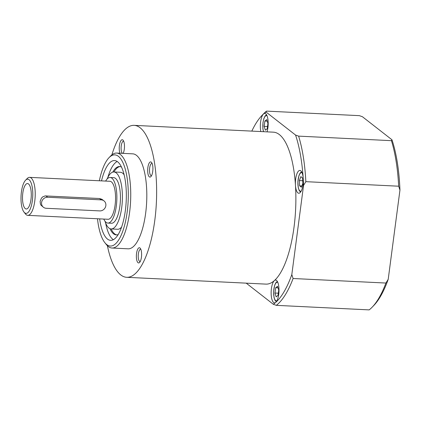 <?xml version="1.0" encoding="UTF-8"?>
<svg xmlns="http://www.w3.org/2000/svg" width="421" height="421" viewBox="0 0 421 421"><rect width="100%" height="100%" fill="white"/><g stroke="black" fill="none" stroke-linecap="round" stroke-linejoin="round"><path stroke-width="0.63" d="M391.446 140.672L298.621 136.13L295.574 135.057L266.03 112.012L266.551 111.112L359.376 115.654L362.423 116.733L391.967 139.777L391.446 140.672A100.787 34.433 92.8 0 1 398.666 186.208L399.95 190.118A98.888 33.785 -87.2 0 0 391.967 139.777M399.95 190.118L388.209 279.318L385.92 283.049A100.787 34.433 92.8 0 1 372.185 307.162A100.787 34.433 92.8 0 1 369.17 309.888L276.344 305.346A100.787 34.433 -87.2 0 0 293.095 278.507L291.811 274.597A98.888 33.785 92.8 0 1 275.771 302.341A98.888 33.785 92.8 0 1 273.297 304.267L276.344 305.346M372.185 307.162L373.822 305.467A98.888 33.785 -87.2 0 0 388.209 279.318M246.222 283.154L273.297 304.267M111.839 154.902A76.064 25.986 92.8 0 1 134.141 125.353L273.382 132.168A76.064 25.986 92.8 0 1 295.458 185.277A11.409 3.9 92.8 0 1 299.884 170.447A11.409 3.9 92.8 0 1 300.473 170.61A11.409 3.9 92.8 0 1 303.199 178.415A11.409 3.9 92.8 0 1 298.768 193.239A11.409 3.9 92.8 0 1 295.458 185.277A76.064 25.986 92.8 0 1 294.026 227.151A76.064 25.986 92.8 0 1 274.36 280.607A11.409 3.9 92.8 0 1 275.623 280.076A11.409 3.9 92.8 0 1 278.828 293.395A11.409 3.9 92.8 0 1 275.771 302.341A11.409 3.9 92.8 0 1 274.508 302.873A11.409 3.9 92.8 0 1 271.135 293.116A11.409 3.9 92.8 0 1 274.36 280.607A76.064 25.986 92.8 0 1 265.946 284.117L126.71 277.302A76.064 25.986 92.8 0 1 107.392 245.722M260.82 131.552A11.409 3.9 92.8 0 1 260.494 122.89A11.409 3.9 92.8 0 1 263.557 113.938A11.409 3.9 92.8 0 1 264.82 113.412A11.409 3.9 92.8 0 1 267.993 119.917A11.409 3.9 92.8 0 1 267.025 131.857M251.821 131.11A98.888 33.785 92.8 0 1 261.899 115.533A98.888 33.785 92.8 0 1 263.557 113.938A98.888 33.785 92.8 0 1 266.03 112.012M291.811 274.597L303.557 185.398L305.841 181.667A100.787 34.433 -87.2 0 0 298.621 136.13M295.574 135.057A98.888 33.785 92.8 0 1 303.199 178.415A98.888 33.785 92.8 0 1 303.557 185.398M278.723 290.095L278.023 295.405L276.15 296.873L274.976 293.027L275.676 287.717L277.55 286.254L278.723 290.095M278.034 287.832L275.676 287.717M278.313 293.19L274.976 293.027M264.172 126.363L264.872 121.053L266.746 119.585L267.919 123.432L267.219 128.742L265.346 130.205L264.172 126.363L267.509 126.526M267.224 121.169L264.872 121.053M266.551 111.112A100.787 34.433 -87.2 0 0 263.535 113.838L261.899 115.533M385.92 283.049L293.095 278.507M305.841 181.667L398.666 186.208M134.141 125.353A76.064 25.986 92.8 0 1 154.791 220.336A76.064 25.986 92.8 0 1 126.71 277.302M152.728 171.4A7.604 2.6 92.8 0 1 150.886 176.625A7.604 2.6 92.8 0 1 148.276 175.057A7.604 2.6 92.8 0 1 147.887 167.369A7.604 2.6 92.8 0 1 151.581 162.469A7.604 2.6 92.8 0 1 152.728 171.4M119.964 153.218A7.604 2.6 92.8 0 1 119.685 143.898A7.604 2.6 92.8 0 1 122.832 139.967A7.604 2.6 92.8 0 1 123.153 140.293A7.604 2.6 92.8 0 1 124.484 146.34A7.604 2.6 92.8 0 1 123.174 153.376M138.02 262.693A7.604 2.6 92.8 0 1 136.567 253.321A7.604 2.6 92.8 0 1 140.035 248.043A7.604 2.6 92.8 0 1 140.277 248.306A7.604 2.6 92.8 0 1 141.588 255.463A7.604 2.6 92.8 0 1 139.588 262.462A7.604 2.6 92.8 0 1 138.02 262.693M116.68 153.06L132.747 153.844A47.541 16.24 92.8 0 1 145.655 213.21A47.541 16.24 92.8 0 1 128.1 248.816L112.039 248.027A47.541 16.24 -87.2 0 0 129.589 212.421A47.541 16.24 -87.2 0 0 116.68 153.06A47.541 16.24 -87.2 0 0 110.628 156.017L108.992 157.712A45.642 15.593 92.8 0 1 124.495 166.611A45.642 15.593 92.8 0 1 127.195 211.858A45.642 15.593 92.8 0 1 104.834 242.643A45.642 15.593 92.8 0 1 97.488 218.757M104.834 242.643L106.297 244.49A47.541 16.24 -87.2 0 0 112.039 248.027M99.345 180.772A45.642 15.593 92.8 0 1 108.992 157.712M140.819 249.274A6.168 2.105 -87.2 0 0 140.646 249.243A6.168 2.105 -87.2 0 0 139.025 251.09A6.168 2.105 -87.2 0 0 139.556 261.362A6.168 2.105 -87.2 0 0 140.04 261.562A6.168 2.105 -87.2 0 0 140.219 261.546M123.69 141.261A6.168 2.105 -87.2 0 0 123.516 141.23A6.168 2.105 -87.2 0 0 121.169 146.466A6.168 2.105 -87.2 0 0 122.369 153.302A6.168 2.105 -87.2 0 0 122.411 153.339M152.123 163.437A6.168 2.105 -87.2 0 0 151.944 163.406A6.168 2.105 -87.2 0 0 149.692 167.837A6.168 2.105 -87.2 0 0 149.976 173.962A6.168 2.105 -87.2 0 0 151.344 175.725A6.168 2.105 -87.2 0 0 151.518 175.71M101.519 180.877A39.937 13.646 92.8 0 1 114.528 160.569A39.937 13.646 92.8 0 1 125.369 210.437A39.937 13.646 92.8 0 1 110.623 240.344A39.937 13.646 92.8 0 1 99.661 218.862M113.338 239.696A39.937 13.646 92.8 0 1 105.645 223.019M107.876 177.32A39.937 13.646 92.8 0 1 117.164 161.48M118.201 234.534A34.227 11.693 92.8 0 1 116.259 234.907A34.227 11.693 92.8 0 1 109.976 228.666M112.744 172.131A34.227 11.693 92.8 0 1 119.601 166.532A34.227 11.693 92.8 0 1 121.501 167.09M116.796 234.897A34.227 11.693 92.8 0 1 111.149 228.945M113.938 171.963A34.227 11.693 92.8 0 1 120.138 166.59M121.585 227.108A28.523 9.746 92.8 0 1 117.606 229.261L111.181 228.945A28.523 9.746 92.8 0 1 104.982 221.178M107.045 179.093A28.523 9.746 92.8 0 1 113.97 171.968L120.395 172.278A28.523 9.746 92.8 0 1 124.142 174.81M113.97 171.968A28.523 9.746 92.8 0 1 121.711 207.585A28.523 9.746 92.8 0 1 111.181 228.945M105.629 181.077A22.818 7.794 92.8 0 1 110.118 177.488L113.691 177.662A22.818 7.794 92.8 0 1 119.885 206.158A22.818 7.794 92.8 0 1 111.46 223.251L107.887 223.072A22.818 7.794 92.8 0 1 103.771 219.062M110.118 177.488A22.818 7.794 92.8 0 1 116.312 205.985A22.818 7.794 92.8 0 1 107.887 223.072M29.607 177.357L109.934 181.288A19.019 6.499 92.8 0 1 115.096 205.032A19.019 6.499 92.8 0 1 108.076 219.278L27.744 215.347A19.019 6.499 -87.2 0 0 34.769 201.101A19.019 6.499 -87.2 0 0 29.607 177.357A19.019 6.499 -87.2 0 0 27.181 178.541L25.544 180.235A17.114 5.847 92.8 0 1 31.359 183.572A17.114 5.847 92.8 0 1 32.375 200.538A17.114 5.847 92.8 0 1 23.986 212.084A17.114 5.847 92.8 0 1 21.05 195.981A17.114 5.847 92.8 0 1 25.544 180.235M23.986 212.084L25.449 213.931A19.019 6.499 -87.2 0 0 27.744 215.347M43.431 207.264L41.053 205.253L40.453 204.222L40.121 201.364L41.447 198.133L42.784 196.833L45.147 195.918L99.477 198.512L101.898 199.286L104.003 200.891A5.705 5.215 -52 0 1 105.424 207.195A5.705 5.215 -52 0 1 99.766 210.905L46.215 208.284A5.705 5.215 -52 0 1 43.431 207.264A5.705 5.215 -52 0 1 42.005 200.959A5.705 5.215 -52 0 1 47.668 197.249L101.219 199.87A5.705 5.215 -52 0 1 104.003 200.891M25.265 208.584A12.741 4.352 92.8 0 1 22.787 193.234A12.741 4.352 92.8 0 1 28.412 183.866A12.741 4.352 92.8 0 1 28.639 184.045A12.741 4.352 92.8 0 1 31.217 196.828A12.741 4.352 92.8 0 1 27.191 208.753A12.741 4.352 92.8 0 1 25.265 208.584M300.841 176.646L302.599 178.02L302.873 183.303L301.389 187.213L299.631 185.845L299.357 180.562L300.841 176.646M301.868 185.956L299.631 185.845M302.736 180.725L299.357 180.562M276.923 300.768A9.32 3.184 92.8 0 1 273.671 291.406A9.32 3.184 92.8 0 1 277.823 282.407M263.572 131.689A9.32 3.184 92.8 0 1 263.062 122.569A9.32 3.184 92.8 0 1 267.014 115.743M47.668 197.249L45.921 195.891M101.219 199.87L99.477 198.512M301.183 191.139A9.32 3.184 92.8 0 1 297.931 181.777A9.32 3.184 92.8 0 1 302.083 172.778M277.323 281.391L275.913 282.649L274.708 285.122L273.603 291.421L274.045 297.579L275.039 300.336L276.329 301.725M266.514 114.728L265.104 115.986L263.899 118.454L262.999 122.474L262.888 128.705L263.43 131.678M301.583 171.763L300.173 173.02L298.968 175.489L297.863 181.793L298.31 187.95L299.305 190.702L300.589 192.097"/></g></svg>
